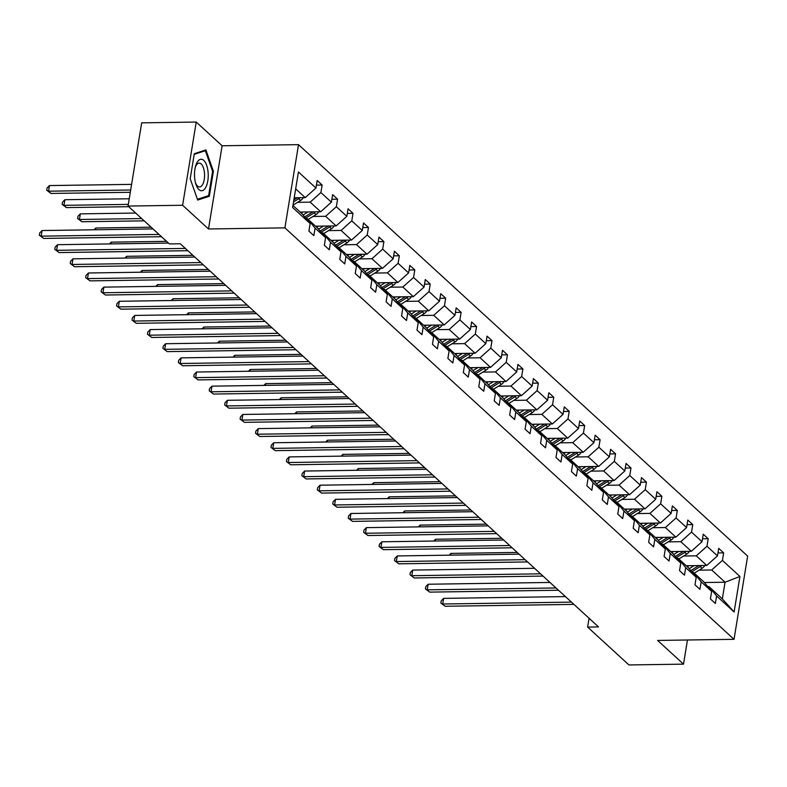 <?xml version="1.0" encoding="UTF-8"?>
<svg xmlns="http://www.w3.org/2000/svg" width="787" height="787" viewBox="0 0 787 787"><rect width="100%" height="100%" fill="white"/><g stroke="black" fill="none" stroke-linecap="round" stroke-linejoin="round"><path stroke-width="1.18" d="M196.238 122.054L182.614 205.259L208.496 228.978L222.121 145.772L196.238 122.054L141.67 122.851L128.045 206.056L169.372 243.921L180.282 243.763L598.523 626.924L587.614 627.082L628.941 664.946L683.51 664.149L687.464 639.998M222.121 145.772L298.519 144.651L747.65 556.114L734.025 639.319L284.894 227.856L298.519 144.651M182.614 205.259L128.045 206.056M294.21 197.773L305.238 197.616L295.666 188.85M305.238 197.616L315.951 188.034L317.191 180.498L322.139 185.034L316.433 185.122M704.385 582.528L725.063 582.223L711.704 569.985L722.417 560.403L739.937 576.458L734.114 611.991L716.593 595.936L715.363 603.472L710.415 598.937L711.645 591.401L701.148 581.79L699.918 589.315L694.97 584.79L696.2 577.255L685.713 567.643L684.474 575.169L679.525 570.634L680.765 563.108L670.268 553.487L669.039 561.023L664.08 556.488L665.32 548.962L654.823 539.341L653.594 546.876L648.645 542.341L649.875 534.806L639.378 525.195L638.149 532.73L633.201 528.195L634.43 520.66L623.943 511.048L622.704 518.584L617.756 514.049L618.985 506.513L608.499 496.902L607.259 504.437L602.311 499.902L603.55 492.367L593.054 482.756L591.824 490.291L586.866 485.756L588.105 478.221L577.609 468.609L576.379 476.145L571.431 471.61L572.661 464.074L562.164 454.463L560.934 461.989L555.986 457.454L557.216 449.928L546.729 440.307L545.489 447.842L540.541 443.307L541.781 435.782L531.284 426.161L530.044 433.696L525.096 429.161L526.336 421.625L515.839 412.014L514.609 419.55L509.661 415.015L510.891 407.479L500.394 397.868L499.165 405.403L494.216 400.868L495.446 393.333L484.959 383.722L483.72 391.257L478.771 386.722L480.001 379.186L469.514 369.575L468.275 377.111L463.327 372.576L464.566 365.04L454.069 355.429L452.84 362.964L447.882 358.429L449.121 350.894L438.625 341.283L437.395 348.808L432.447 344.273L433.676 336.747L423.18 327.136L421.95 334.662L417.002 330.127L418.231 322.601L407.745 312.98L406.505 320.516L401.557 315.981L402.787 308.445L392.3 298.834L391.06 306.369L386.112 301.834L387.352 294.299L376.855 284.687L375.625 292.223L370.667 287.688L371.907 280.152L361.41 270.541L360.18 278.077L355.232 273.542L356.462 266.006L345.965 256.395L344.736 263.93L339.787 259.395L341.017 251.86L330.53 242.248L329.291 249.784L324.342 245.249L325.582 237.713L315.085 228.102L313.846 235.628L308.897 231.093L310.137 223.567L292.616 207.512L298.43 171.979L315.951 188.034M300.122 212.057L320.683 211.762L310.186 202.151L320.899 192.569L322.139 185.034M320.899 192.569L331.396 202.18L332.626 194.645L337.584 199.18L331.878 199.268M315.567 226.203L336.128 225.908L325.631 216.297L336.344 206.715L337.584 199.18M336.344 206.715L346.841 216.327L348.07 208.791L353.019 213.326L347.313 213.415M331.002 240.36L351.563 240.055L341.076 230.443L351.789 220.862L353.019 213.326M351.789 220.862L362.286 230.473L363.515 222.947L368.464 227.482L362.758 227.561M346.447 254.506L367.008 254.201L356.521 244.59L367.234 235.008L368.464 227.482M367.234 235.008L377.721 244.619L378.96 237.094L383.908 241.629L378.203 241.707M361.892 268.652L382.452 268.347L371.956 258.736L382.669 249.154L383.908 241.629M382.669 249.154L393.166 258.775L394.405 251.24L399.353 255.775L393.648 255.854M377.337 282.799L397.897 282.494L387.401 272.882L398.114 263.311L399.353 255.775M398.114 263.311L408.61 272.922L409.84 265.386L414.788 269.921L409.083 270M392.772 296.945L413.342 296.65L402.846 287.029L413.559 277.457L414.788 269.921M413.559 277.457L424.055 287.068L425.285 279.533L430.233 284.068L424.527 284.146M408.217 311.091L428.777 310.796L418.291 301.175L429.004 291.603L430.233 284.068M429.004 291.603L439.49 301.214L440.73 293.679L445.678 298.214L439.972 298.303M423.662 325.238L444.222 324.942L433.726 315.331L444.448 305.75L445.678 298.214M444.448 305.75L454.935 315.361L456.175 307.825L461.123 312.36L455.417 312.449M439.107 339.384L459.667 339.089L449.17 329.478L459.883 319.896L461.123 312.36M459.883 319.896L470.38 329.507L471.61 321.972L476.568 326.507L470.862 326.595M454.552 353.54L475.112 353.235L464.615 343.624L475.328 334.042L476.568 326.507M475.328 334.042L485.825 343.653L487.055 336.128L492.003 340.663L486.297 340.741M469.987 367.686L490.547 367.381L480.06 357.77L490.773 348.188L492.003 340.663M490.773 348.188L501.27 357.8L502.5 350.274L507.448 354.809L501.742 354.888M485.431 381.833L505.992 381.528L495.505 371.917L506.218 362.335L507.448 354.809M506.218 362.335L516.705 371.956L517.944 364.42L522.893 368.955L517.187 369.034M500.876 395.979L521.437 395.674L510.94 386.063L521.663 376.491L522.893 368.955M521.663 376.491L532.15 386.102L533.389 378.567L538.338 383.102L532.632 383.18M516.321 410.125L536.882 409.83L526.385 400.209L537.098 390.637L538.338 383.102M537.098 390.637L547.595 400.249L548.824 392.713L553.773 397.248L548.067 397.327M531.766 424.272L552.326 423.977L541.83 414.356L552.543 404.784L553.773 397.248M552.543 404.784L563.039 414.395L564.269 406.859L569.217 411.394L563.512 411.483M547.201 438.418L567.761 438.123L557.275 428.512L567.988 418.93L569.217 411.394M567.988 418.93L578.484 428.541L579.714 421.006L584.662 425.541L578.957 425.629M562.646 452.564L583.206 452.269L572.71 442.658L583.433 433.076L584.662 425.541M583.433 433.076L593.919 442.688L595.159 435.152L600.107 439.687L594.401 439.776M578.091 466.721L598.651 466.416L588.155 456.804L598.868 447.223L600.107 439.687M598.868 447.223L609.364 456.834L610.594 449.308L615.552 453.833L609.846 453.922M593.536 480.867L614.096 480.562L603.599 470.951L614.313 461.369L615.552 453.833M614.313 461.369L624.809 470.98L626.039 463.454L630.987 467.99L625.281 468.068M608.971 495.013L629.531 494.708L619.044 485.097L629.757 475.515L630.987 467.99M629.757 475.515L640.254 485.136L641.484 477.601L646.432 482.136L640.726 482.215M624.416 509.159L644.976 508.855L634.489 499.243L645.202 489.671L646.432 482.136M645.202 489.671L655.689 499.283L656.929 491.747L661.877 496.282L656.171 496.361M639.861 523.306L660.421 523.011L649.924 513.39L660.647 503.818L661.877 496.282M660.647 503.818L671.134 513.429L672.373 505.893L677.322 510.429L671.616 510.507M655.305 537.452L675.866 537.157L665.369 527.536L676.082 517.964L677.322 510.429M676.082 517.964L686.579 527.575L687.808 520.04L692.767 524.575L687.061 524.663M670.75 551.598L691.311 551.303L680.814 541.692L691.527 532.11L692.767 524.575M691.527 532.11L702.024 541.722L703.253 534.186L708.202 538.721L702.496 538.81M686.185 565.745L706.746 565.45L696.259 555.838L706.972 546.257L708.202 538.721M706.972 546.257L717.469 555.868L718.698 548.332L723.647 552.868L717.941 552.956M722.417 560.403L723.647 552.868M325.582 237.713L317.958 228.397L307.461 218.786L306.241 218.806M307.461 218.786L315.085 228.102M297.555 202.328L310.186 202.151M320.683 211.762L331.396 202.18M341.017 251.86L333.403 242.553L322.906 232.932L321.686 232.952M322.906 232.932L330.53 242.248M313 216.484L325.631 216.297M336.128 225.908L346.841 216.327M356.462 266.006L348.838 256.7L338.351 247.079L337.121 247.098M338.351 247.079L345.965 256.395M328.435 230.63L341.076 230.443M351.563 240.055L362.286 230.473M371.907 280.152L364.283 270.846L353.796 261.235L352.566 261.245M353.796 261.235L361.41 270.541M343.88 244.777L356.521 244.59M367.008 254.201L377.721 244.619M387.352 294.299L379.728 284.992L369.231 275.381L368.011 275.401M369.231 275.381L376.855 284.687M359.325 258.923L371.956 258.736M382.452 268.347L393.166 258.775M402.787 308.445L395.172 299.139L384.676 289.527L383.456 289.547M384.676 289.527L392.3 298.834M374.769 273.069L387.401 272.882M397.897 282.494L408.61 272.922M418.231 322.601L410.617 313.285L400.121 303.674L398.901 303.693M400.121 303.674L407.745 312.98M390.214 287.216L402.846 287.029M413.342 296.65L424.055 287.068M433.676 336.747L426.052 327.431L415.566 317.82L414.336 317.84M415.566 317.82L423.18 327.136M405.649 301.362L418.291 301.175M428.777 310.796L439.49 301.214M449.121 350.894L441.497 341.578L431.001 331.966L429.781 331.986M431.001 331.966L438.625 341.283M421.094 315.508L433.726 315.331M444.222 324.942L454.935 315.361M464.566 365.04L456.942 355.724L446.445 346.113L445.226 346.132M446.445 346.113L454.069 355.429M436.539 329.664L449.17 329.478M459.667 339.089L470.38 329.507M480.001 379.186L472.387 369.88L461.89 360.259L460.67 360.279M461.89 360.259L469.514 369.575M451.984 343.811L464.615 343.624M475.112 353.235L485.825 343.653M495.446 393.333L487.822 384.026L477.335 374.415L476.105 374.425M477.335 374.415L484.959 383.722M467.419 357.957L480.06 357.77M490.547 367.381L501.27 357.8M510.891 407.479L503.267 398.173L492.78 388.562L491.55 388.571M492.78 388.562L500.394 397.868M482.864 372.103L495.505 371.917M505.992 381.528L516.705 371.956M526.336 421.625L518.712 412.319L508.215 402.708L506.995 402.728M508.215 402.708L515.839 412.014M498.309 386.25L510.94 386.063M521.437 395.674L532.15 386.102M541.781 435.782L534.157 426.465L523.66 416.854L522.44 416.874M523.66 416.854L531.284 426.161M513.754 400.396L526.385 400.209M536.882 409.83L547.595 400.249M557.216 449.928L549.601 440.612L539.105 431.001L537.885 431.02M539.105 431.001L546.729 440.307M529.198 414.542L541.83 414.356M552.326 423.977L563.039 414.395M572.661 464.074L565.036 454.758L554.55 445.147L553.32 445.167M554.55 445.147L562.164 454.463M544.634 428.689L557.275 428.512M567.761 438.123L578.484 428.541M588.105 478.221L580.481 468.904L569.985 459.293L568.765 459.313M569.985 459.293L577.609 468.609M560.078 442.835L572.71 442.658M583.206 452.269L593.919 442.688M603.55 492.367L595.926 483.061L585.43 473.44L584.21 473.459M585.43 473.44L593.054 482.756M575.523 456.991L588.155 456.804M598.651 466.416L609.364 456.834M618.985 506.513L611.371 497.207L600.875 487.596L599.655 487.606M600.875 487.596L608.499 496.902M590.968 471.138L603.599 470.951M614.096 480.562L624.809 470.98M634.43 520.66L626.806 511.353L616.319 501.742L615.09 501.752M616.319 501.742L623.943 511.048M606.413 485.284L619.044 485.097M629.531 494.708L640.254 485.136M649.875 534.806L642.251 525.5L631.764 515.888L630.535 515.908M631.764 515.888L639.378 525.195M621.848 499.43L634.489 499.243M644.976 508.855L655.689 499.283M665.32 548.962L657.696 539.646L647.199 530.035L645.979 530.054M647.199 530.035L654.823 539.341M637.293 513.577L649.924 513.39M660.421 523.011L671.134 513.429M680.765 563.108L673.141 553.792L662.644 544.181L661.424 544.201M662.644 544.181L670.268 553.487M652.738 527.723L665.369 527.536M675.866 537.157L686.579 527.575M696.2 577.255L688.586 567.939L678.089 558.327L676.869 558.347M678.089 558.327L685.713 567.643M668.183 541.869L680.814 541.692M691.311 551.303L702.024 541.722M711.645 591.401L704.021 582.085L693.534 572.474L692.304 572.493M693.534 572.474L701.148 581.79M683.618 556.016L696.259 555.838M706.746 565.45L717.469 555.868M734.114 611.991L722.338 598.868L708.979 586.62L707.749 586.64M708.979 586.62L716.593 595.936M208.496 228.978L284.894 227.856M734.025 639.319L657.627 640.431L683.51 664.149M589.06 618.248L587.614 627.082M699.063 570.172L711.704 569.985M722.338 598.868L725.063 582.223L739.937 576.458M292.941 205.486L302.513 214.251L310.137 223.567M209.303 196.278L213.405 171.212L205.899 149.933L194.3 153.711L190.198 178.767L197.694 200.055L209.303 196.278L206.489 196.317M212.569 171.232L213.405 171.212M565.42 596.595L443.602 598.376L442.678 604.003L571.451 602.114M445.157 606.265L440.858 603.039L445.157 606.265L573.92 604.386M440.858 603.039L441.232 600.786L443.602 598.376M688.94 565.705L687.277 566.748M694.114 565.637L689.196 568.696M704.788 565.479A6.424 5.352 132.5 0 1 702.152 568.253L694.272 573.152M517.216 552.435L450.971 553.399L450.676 555.15M698.876 565.568L690.77 570.605M691.753 571.815L700.263 566.532A6.424 5.352 -47.5 0 0 701.551 565.528M449.22 555.179L450.971 553.399M549.985 582.449L428.158 584.229L427.233 589.847L556.006 587.968M429.712 592.119L425.423 588.883L429.712 592.119L558.485 590.24M425.423 588.883L425.787 586.64L428.158 584.229M534.54 568.303L412.713 570.083L411.798 575.7L540.561 573.821M414.267 577.973L409.978 574.736L414.267 577.973L543.04 576.084M409.978 574.736L410.342 572.493L412.713 570.083M673.495 551.559L671.832 552.602M678.669 551.49L673.751 554.54M689.343 551.333A6.424 5.352 132.5 0 1 686.707 554.107L678.827 559.006M501.772 538.288L435.526 539.252L435.241 541.003M683.441 551.412L675.325 556.458M676.308 557.668L684.828 552.376A6.424 5.352 -47.5 0 0 686.107 551.372M433.775 541.023L435.526 539.252M658.06 537.413L656.388 538.446M663.234 537.334L658.306 540.394M673.898 537.187A6.424 5.352 132.5 0 1 671.262 539.961L663.382 544.86M486.336 524.142L420.081 525.106L419.796 526.857M667.996 537.265L659.88 542.312M660.873 543.522L669.383 538.229A6.424 5.352 -47.5 0 0 670.662 537.226M418.33 526.877L420.081 525.106M205.741 187.414A15.76 6.867 89.2 0 0 206.656 165.29A15.76 6.867 89.2 0 0 196.986 162.584A15.76 6.867 89.2 0 0 195.491 166.47A15.76 6.867 89.2 0 0 195.737 183.696A15.76 6.867 89.2 0 0 205.741 187.414M195.432 182.545A11.933 5.194 89.2 0 0 199.544 186.962A11.933 5.194 89.2 0 0 202.682 184.424A11.933 5.194 89.2 0 0 204.236 171.104A11.933 5.194 89.2 0 0 199.2 163.096A11.933 5.194 89.2 0 0 196.061 165.634A11.933 5.194 89.2 0 0 195.206 167.631M194.192 154.35L205.338 150.72L212.608 171.34L208.634 195.619L197.419 199.268M203.4 150.75L205.338 150.72M519.095 554.156L397.278 555.937L396.353 561.554L525.126 559.675M398.822 563.826L394.533 560.59L398.822 563.826L527.595 561.938M394.533 560.59L394.897 558.347L397.278 555.937M642.615 523.266L640.943 524.299M647.79 523.188L642.871 526.247M658.453 523.03A6.424 5.352 132.5 0 1 655.817 525.805L647.937 530.704M470.892 509.996L404.636 510.96L404.351 512.711M652.551 523.119L644.435 528.166M645.429 529.376L653.938 524.083A6.424 5.352 -47.5 0 0 655.217 523.08M402.895 512.731L404.636 510.96M503.65 540.01L381.833 541.79L380.908 547.408L509.681 545.529M383.387 549.68L379.088 546.444L383.387 549.68L512.15 547.791M379.088 546.444L379.462 544.191L381.833 541.79M627.17 509.12L625.508 510.153M632.345 509.041L627.426 512.101M643.009 508.884A6.424 5.352 132.5 0 1 640.382 511.658L632.492 516.557M455.447 495.84L389.191 496.813L388.906 498.565M637.106 508.973L628.99 514.019M629.984 515.229L638.493 509.937A6.424 5.352 -47.5 0 0 639.772 508.933M387.45 498.584L389.191 496.813M488.206 525.854L366.388 527.644L365.463 533.261L494.236 531.382M367.942 535.524L363.643 532.297L367.942 535.524L496.715 533.645M363.643 532.297L364.017 530.044L366.388 527.644M611.725 494.974L610.063 496.007M616.9 494.895L611.981 497.955M627.573 494.738A6.424 5.352 132.5 0 1 624.937 497.512L617.057 502.411M440.002 481.693L373.756 482.667L373.461 484.418M621.671 494.826L613.555 499.873M614.539 501.083L623.058 495.79A6.424 5.352 -47.5 0 0 624.337 494.787M372.005 484.438L373.756 482.667M472.771 511.707L350.943 513.488L350.028 519.115L478.791 517.236M352.497 521.378L348.208 518.151L352.497 521.378L481.27 519.499M348.208 518.151L348.572 515.898L350.943 513.488M596.29 480.827L594.618 481.86M601.455 480.749L596.536 483.808M612.129 480.591A6.424 5.352 132.5 0 1 609.492 483.366L601.612 488.265M424.557 467.547L358.311 468.521L358.026 470.272M606.226 480.68L598.11 485.727M599.104 486.937L607.613 481.644A6.424 5.352 -47.5 0 0 608.892 480.641M356.56 470.292L358.311 468.521M457.326 497.561L335.498 499.342L334.583 504.969L463.346 503.08M337.052 507.231L332.763 504.005L337.052 507.231L465.825 505.352M332.763 504.005L333.127 501.752L335.498 499.342M580.845 466.671L579.173 467.714M586.02 466.602L581.101 469.662M596.684 466.445A6.424 5.352 132.5 0 1 594.047 469.219L586.167 474.118M409.122 453.401L342.866 454.374L342.581 456.126M590.781 466.534L582.665 471.58M583.659 472.79L592.168 467.498A6.424 5.352 -47.5 0 0 593.447 466.494M341.125 456.145L342.866 454.374M441.881 483.415L320.063 485.195L319.138 490.822L447.911 488.934M321.617 493.085L317.318 489.858L321.617 493.085L450.38 491.206M317.318 489.858L317.692 487.606L320.063 485.195M565.4 452.525L563.738 453.568M570.575 452.456L565.656 455.516M581.239 452.299A6.424 5.352 132.5 0 1 578.602 455.073L570.723 459.972M393.677 439.254L327.422 440.218L327.136 441.969M575.336 452.387L567.22 457.424M568.214 458.634L576.723 453.351A6.424 5.352 -47.5 0 0 578.002 452.348M325.68 441.999L327.422 440.218M426.436 469.268L304.618 471.049L303.693 476.676L432.466 474.787M306.173 478.939L301.874 475.702L306.173 478.939L434.936 477.06M301.874 475.702L302.247 473.459L304.618 471.049M549.956 438.379L548.293 439.421M555.13 438.31L550.211 441.359M565.804 438.152A6.424 5.352 132.5 0 1 563.167 440.927L555.288 445.826M378.232 425.108L311.977 426.072L311.691 427.823M559.891 438.231L551.776 443.278M552.769 444.488L561.279 439.205A6.424 5.352 -47.5 0 0 562.567 438.202M310.235 427.843L311.977 426.072M411.001 455.122L289.173 456.903L288.249 462.52L417.021 460.641M290.728 464.792L286.438 461.556L290.728 464.792L419.501 462.904M286.438 461.556L286.802 459.313L289.173 456.903M534.511 424.232L532.848 425.265M539.685 424.154L534.767 427.213M550.359 424.006A6.424 5.352 132.5 0 1 547.722 426.78L539.843 431.679M362.787 410.962L296.542 411.926L296.256 413.677M544.456 424.085L536.341 429.131M537.324 430.341L545.844 425.049A6.424 5.352 -47.5 0 0 547.122 424.045M294.791 413.696L296.542 411.926M395.556 440.976L273.728 442.756L272.814 448.374L401.577 446.495M275.283 450.646L270.994 447.41L275.283 450.646L404.056 448.757M270.994 447.41L271.358 445.167L273.728 442.756M519.076 410.086L517.403 411.119M524.24 410.007L519.322 413.067M534.914 409.85A6.424 5.352 132.5 0 1 532.278 412.624L524.398 417.523M347.352 396.815L281.097 397.779L280.811 399.53M529.012 409.938L520.896 414.985M521.889 416.195L530.399 410.903A6.424 5.352 -47.5 0 0 531.678 409.899M279.346 399.55L281.097 397.779M380.111 426.829L258.284 428.61L257.369 434.227L386.132 432.348M259.838 436.5L255.549 433.263L259.838 436.5L388.611 434.611M255.549 433.263L255.913 431.01L258.284 428.61M503.631 395.94L501.958 396.973M508.805 395.861L503.887 398.92M519.469 395.704A6.424 5.352 132.5 0 1 516.833 398.478L508.953 403.377M331.907 382.659L265.652 383.633L265.367 385.384M513.567 395.792L505.451 400.839M506.444 402.049L514.954 396.756A6.424 5.352 -47.5 0 0 516.233 395.753M263.911 385.404L265.652 383.633M364.666 412.683L242.849 414.464L241.924 420.081L370.697 418.202M244.403 422.344L240.104 419.117L244.403 422.344L373.166 420.465M240.104 419.117L240.478 416.864L242.849 414.464M488.186 381.793L486.523 382.826M493.36 381.715L488.442 384.774M504.024 381.557A6.424 5.352 132.5 0 1 501.388 384.331L493.508 389.231M316.463 368.513L250.207 369.487L249.922 371.238M498.122 381.646L490.006 386.692M490.999 387.902L499.509 382.61A6.424 5.352 -47.5 0 0 500.788 381.606M248.466 371.257L250.207 369.487M349.221 398.527L227.404 400.308L226.479 405.935L355.252 404.056M228.958 408.197L224.659 404.971L228.958 408.197L357.721 406.318M224.659 404.971L225.033 402.718L227.404 400.308M472.741 367.647L471.079 368.68M477.916 367.568L472.997 370.628M488.589 367.411A6.424 5.352 132.5 0 1 485.953 370.185L478.073 375.084M301.018 354.366L234.772 355.34L234.477 357.091M482.677 367.499L474.571 372.546M475.555 373.756L484.064 368.464A6.424 5.352 -47.5 0 0 485.353 367.46M233.021 357.111L234.772 355.34M333.786 384.381L211.959 386.161L211.044 391.788L339.807 389.899M213.513 394.051L209.224 390.824L213.513 394.051L342.286 392.172M209.224 390.824L209.588 388.571L211.959 386.161M457.306 353.501L455.634 354.534M462.471 353.422L457.552 356.481M473.144 353.265A6.424 5.352 132.5 0 1 470.508 356.039L462.628 360.938M285.573 340.22L219.327 341.194L219.042 342.945M467.242 353.353L459.126 358.4M460.12 359.61L468.629 354.317A6.424 5.352 -47.5 0 0 469.908 353.314M217.576 342.965L219.327 341.194M318.342 370.234L196.514 372.015L195.599 377.642L324.362 375.753M198.068 379.905L193.779 376.678L198.068 379.905L326.841 378.026M193.779 376.678L194.143 374.425L196.514 372.015M441.861 339.345L440.189 340.387M447.036 339.276L442.107 342.335M457.7 339.118A6.424 5.352 132.5 0 1 455.063 341.892L447.183 346.792M270.138 326.074L203.882 327.038L203.597 328.789M451.797 339.207L443.681 344.244M444.675 345.463L453.184 340.171A6.424 5.352 -47.5 0 0 454.463 339.167M202.141 328.818L203.882 327.038M302.897 356.088L181.079 357.869L180.154 363.496L308.927 361.607M182.633 365.758L178.334 362.522L182.633 365.758L311.396 363.879M178.334 362.522L178.698 360.279L181.079 357.869M426.416 325.198L424.754 326.241M431.591 325.129L426.672 328.179M442.255 324.972A6.424 5.352 132.5 0 1 439.618 327.746L431.738 332.645M254.693 311.927L188.437 312.892L188.152 314.643M436.352 325.051L428.236 330.097M429.23 331.307L437.739 326.025A6.424 5.352 -47.5 0 0 439.018 325.021M186.696 314.662L188.437 312.892M287.452 341.942L165.634 343.722L164.709 349.339L293.482 347.46M167.188 351.612L162.889 348.375L167.188 351.612L295.951 349.733M162.889 348.375L163.263 346.132L165.634 343.722M410.971 311.052L409.309 312.085M416.146 310.973L411.227 314.033M426.81 310.826A6.424 5.352 132.5 0 1 424.183 313.6L416.293 318.499M239.248 297.781L172.992 298.745L172.707 300.496M420.907 310.904L412.791 315.951M413.785 317.161L422.294 311.868A6.424 5.352 -47.5 0 0 423.573 310.865M171.251 300.516L172.992 298.745M272.007 327.795L150.189 329.576L149.264 335.193L278.037 333.314M151.743 337.466L147.444 334.229L151.743 337.466L280.516 335.577M147.444 334.229L147.818 331.986L150.189 329.576M395.527 296.906L393.864 297.939M400.701 296.827L395.782 299.886M411.375 296.669A6.424 5.352 132.5 0 1 408.738 299.444L400.858 304.343M223.803 283.635L157.557 284.599L157.262 286.35M405.472 296.758L397.356 301.805M398.34 303.015L406.859 297.722A6.424 5.352 -47.5 0 0 408.138 296.719M155.806 286.37L157.557 284.599M256.572 313.649L134.744 315.43L133.829 321.047L262.592 319.168M136.299 323.319L132.009 320.083L136.299 323.319L265.071 321.43M132.009 320.083L132.373 317.83L134.744 315.43M380.091 282.759L378.419 283.792M385.256 282.681L380.337 285.74M395.93 282.523A6.424 5.352 132.5 0 1 393.293 285.297L385.414 290.196M208.368 269.479L142.113 270.453L141.827 272.204M390.027 282.612L381.911 287.658M382.905 288.868L391.414 283.576A6.424 5.352 -47.5 0 0 392.693 282.572M140.361 272.223L142.113 270.453M241.127 299.503L119.299 301.283L118.384 306.9L247.148 305.022M120.854 309.173L116.565 305.936L120.854 309.173L249.627 307.284M116.565 305.936L116.929 303.684L119.299 301.283M364.647 268.613L362.974 269.646M369.821 268.534L364.902 271.594M380.485 268.377A6.424 5.352 132.5 0 1 377.849 271.151L369.969 276.05M192.923 255.332L126.668 256.306L126.382 258.057M374.582 268.465L366.467 273.512M367.46 274.722L375.97 269.429A6.424 5.352 -47.5 0 0 377.248 268.426M124.926 258.077L126.668 256.306M225.682 285.347L103.864 287.127L102.94 292.754L231.712 290.875M105.419 295.017L101.12 291.79L105.419 295.017L234.182 293.138M101.12 291.79L101.493 289.537L103.864 287.127M349.202 254.467L347.539 255.5M354.376 254.388L349.458 257.447M365.04 254.231A6.424 5.352 132.5 0 1 362.404 257.005L354.524 261.904M166.559 241.343L111.223 242.16L110.937 243.911M359.138 254.319L351.022 259.366M352.015 260.576L360.525 255.283A6.424 5.352 -47.5 0 0 361.804 254.28M109.482 243.931L111.223 242.16M210.237 271.2L88.419 272.981L87.495 278.608L216.268 276.719M89.974 280.87L85.675 277.644L89.974 280.87L218.737 278.992M85.675 277.644L86.049 275.391L88.419 272.981M333.757 240.32L332.094 241.353M338.931 240.242L334.013 243.301M349.605 240.084A6.424 5.352 132.5 0 1 346.969 242.858L339.089 247.757M151.124 227.197L95.788 228.014L95.493 229.765M343.693 240.173L335.587 245.219M336.57 246.429L345.08 241.137A6.424 5.352 -47.5 0 0 346.369 240.133M94.037 229.784L95.788 228.014M194.802 257.054L72.975 258.834L72.05 264.462L200.823 262.573M74.529 266.724L70.24 263.497L74.529 266.724L203.302 264.845M70.24 263.497L70.604 261.245L72.975 258.834M318.312 226.164L316.649 227.207M323.487 226.095L318.568 229.155M334.16 225.938A6.424 5.352 132.5 0 1 331.524 228.712L323.644 233.611M135.679 213.051L80.343 213.857L79.418 219.484L81.897 221.747L144.178 220.842M328.258 226.026L320.142 231.063M321.126 232.283L329.645 226.99A6.424 5.352 -47.5 0 0 330.924 225.987M141.699 218.57L79.418 219.484L77.598 218.52L77.972 216.268L80.343 213.857M81.897 221.747L77.598 218.52M168.438 243.065L57.53 244.688L56.615 250.315L185.378 248.426M59.084 252.578L54.795 249.341L59.084 252.578L187.857 250.699M54.795 249.341L55.159 247.098L57.53 244.688M302.877 212.018L301.205 213.061M308.051 211.949L303.123 214.999M318.715 211.792A6.424 5.352 132.5 0 1 316.079 214.566L308.199 219.465M129.235 198.777L64.898 199.711L63.973 205.338L66.452 207.601L128.734 206.696M312.813 211.88L304.697 216.917M305.69 218.127L314.2 212.844A6.424 5.352 -47.5 0 0 315.479 211.841M128.311 204.394L63.973 205.338L62.153 204.374L62.527 202.121L64.898 199.711M66.452 207.601L62.153 204.374M153.003 228.919L42.085 230.542L41.17 236.159L159.023 234.437M43.639 238.431L39.35 235.195L43.639 238.431L161.502 236.71M39.35 235.195L39.714 232.952L42.085 230.542M303.27 197.645A6.424 5.352 132.5 0 1 300.634 200.419L293 205.161M131.596 184.365L49.453 185.565L48.538 191.192L51.007 193.454L130.298 192.294M297.368 197.724L293.856 199.908M293.521 201.944L298.755 198.688A6.424 5.352 -47.5 0 0 300.034 197.685M130.672 189.992L48.538 191.192L46.718 190.228L47.082 187.975L49.453 185.565M51.007 193.454L46.718 190.228M702.152 568.253L700.263 566.532M686.707 554.107L684.828 552.376M671.262 539.961L669.383 538.229M655.817 525.805L653.938 524.083M640.382 511.658L638.493 509.937M624.937 497.512L623.058 495.79M609.492 483.366L607.613 481.644M594.047 469.219L592.168 467.498M578.602 455.073L576.723 453.351M563.167 440.927L561.279 439.205M547.722 426.78L545.844 425.049M532.278 412.624L530.399 410.903M516.833 398.478L514.954 396.756M501.388 384.331L499.509 382.61M485.953 370.185L484.064 368.464M470.508 356.039L468.629 354.317M455.063 341.892L453.184 340.171M439.618 327.746L437.739 326.025M424.183 313.6L422.294 311.868M408.738 299.444L406.859 297.722M393.293 285.297L391.414 283.576M377.849 271.151L375.97 269.429M362.404 257.005L360.525 255.283M346.969 242.858L345.08 241.137M331.524 228.712L329.645 226.99M316.079 214.566L314.2 212.844M300.634 200.419L298.755 198.688"/></g></svg>
